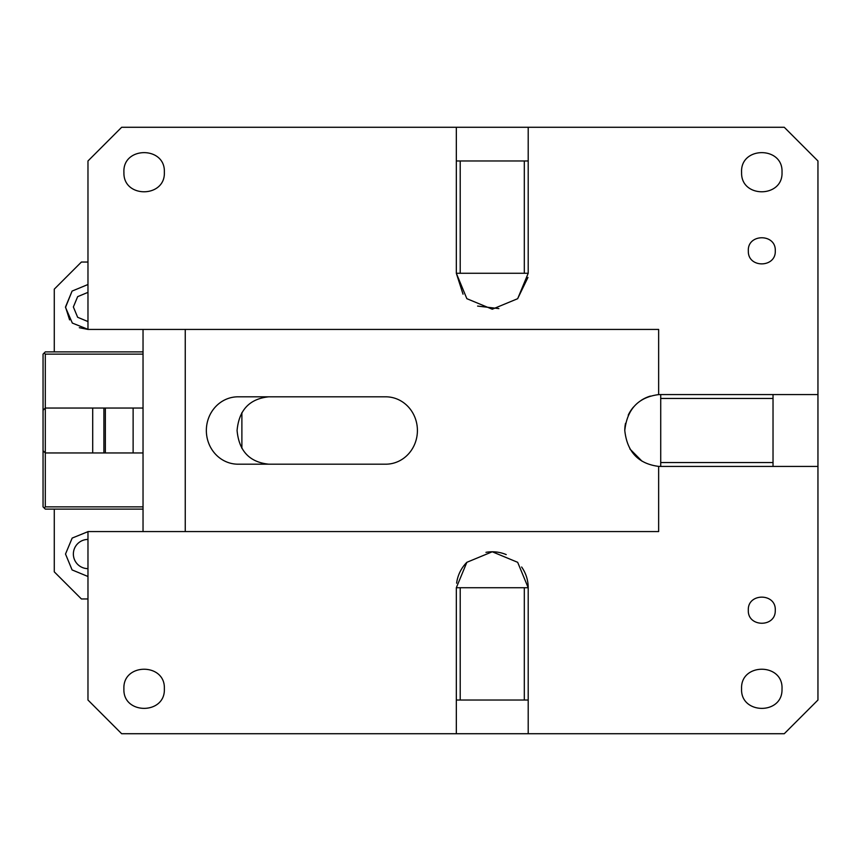 <?xml version="1.0" encoding="UTF-8"?>
<svg xmlns="http://www.w3.org/2000/svg" width="861" height="861" viewBox="0 0 861 861"><rect width="100%" height="100%" fill="white"/><g stroke="black" fill="none" stroke-linecap="round" stroke-linejoin="round"><path stroke-width="1.29" d="M268.74 464.187C249.507 462.196 238.96 450.96 237.076 430.5C238.96 410.04 249.507 398.804 268.74 396.813M660.721 466.436L817.95 466.436L817.95 700.025L784.263 733.723L121.659 733.723L87.973 700.025L87.973 531.571L658.643 531.571L658.643 466.382L660.721 466.436L660.721 462.551L773.027 462.551L773.027 394.564L817.95 394.564L817.95 160.975L784.263 127.277L121.659 127.277L87.973 160.975L87.973 329.429L658.643 329.429L658.643 394.618C638.367 397.201 627.077 409.169 624.785 430.5C627.088 451.842 638.367 463.799 658.643 466.382M238.013 464.187L385.75 464.187A33.687 31.663 90 0 0 417.413 430.5A33.687 31.663 90 0 0 385.75 396.813L238.013 396.813A33.687 31.663 90 0 0 206.349 430.5A33.687 31.663 90 0 0 238.013 464.187M143.034 531.571L143.034 329.429M185.244 329.429L185.244 531.571L185.244 329.429M456.33 700.025L456.33 587.729L466.856 562.308L492.266 551.783L517.676 562.319L528.202 587.729L524.317 587.729L524.317 700.025L456.33 700.025L456.33 733.723M528.202 733.723L528.202 700.025L524.317 700.025M741.579 688.8C740.331 662.722 783.262 662.722 782.014 688.8L782.003 689.252C782.692 715.06 740.32 714.587 741.579 688.8M748.317 610.191C747.488 592.798 776.105 592.798 775.277 610.191L775.266 610.632C775.535 627.755 747.477 627.282 748.317 610.191M123.909 688.8C122.66 662.722 165.592 662.722 164.343 688.8C165.592 714.878 122.66 714.878 123.909 688.8M528.202 700.025L528.202 587.729A35.936 35.936 0 0 0 521.626 567.001M506.225 554.602A35.936 35.936 0 0 0 485.959 552.342M466.91 562.265A35.936 35.936 0 0 0 456.621 583.188M817.95 466.436L817.95 394.564M629.897 448.968L642.005 461.173M650.356 396.092A35.936 35.936 0 0 0 641.197 400.333M633.513 407.016A35.936 35.936 0 0 0 628.239 415.142M625.516 423.321A35.936 35.936 0 0 0 624.785 430.5M773.027 394.564L660.721 394.564A35.936 35.936 0 0 0 658.643 394.618M456.33 127.277L456.33 160.975L524.317 160.975L524.317 273.271L456.33 273.271L466.856 298.681L492.266 309.217L517.676 298.692L528.202 273.271L524.317 273.271M528.202 273.271L528.202 127.277M741.59 172.652C740.901 198.46 783.273 197.987 782.014 172.2C783.262 146.122 740.331 146.122 741.579 172.2L741.59 172.652M123.919 172.652C123.231 198.46 165.603 197.987 164.343 172.2C165.592 146.122 122.66 146.122 123.909 172.2L123.919 172.652M748.327 251.261C748.058 268.384 776.116 267.911 775.277 250.809C776.105 233.428 747.488 233.428 748.317 250.809L748.327 251.261M456.33 160.975L456.33 273.271L463.035 294.182M477.607 306.085L498.874 308.593M517.622 298.735L527.965 277.425M773.027 466.436L773.027 462.551M660.721 394.564L660.721 462.551M660.721 398.449L773.027 398.449M528.202 160.975L524.317 160.975M460.215 273.271L460.215 160.975M460.215 700.025L460.215 587.729L524.317 587.729M456.33 587.729L460.215 587.729M241.887 412.645L241.887 448.355M54.275 351.891L54.275 289.156L81.397 262.045L87.973 262.045M69.601 319.883L65.511 306.968L72.087 291.083L87.973 284.507L72.087 291.083L65.511 307.409L72.335 323.079L88.199 329.429M54.275 509.109L54.275 571.844L81.397 598.955L87.973 598.955M87.973 539.438A14.605 14.605 0 0 0 73.368 554.032A14.605 14.605 0 0 0 87.973 568.637M87.973 321.562L77.651 317.289L73.368 306.968L77.651 296.647L87.973 292.363M87.973 329.429L79.32 327.697M87.973 576.493L72.087 569.917L65.511 554.032L72.173 538.071L88.199 531.571M143.034 351.891L45.299 351.891L43.05 354.129L43.05 506.871L45.299 509.109L143.034 509.109M44.169 507.99L45.299 506.871L45.299 354.129L143.034 354.129M43.05 410.288L45.299 408.039L143.034 408.039M143.034 452.961L105.343 452.961L105.343 408.039M43.05 450.712L45.299 452.961L105.343 452.961M45.299 506.871L143.034 506.871M44.169 353.01L45.299 354.129M133.121 408.039L133.121 452.961M103.89 452.961L103.89 408.039M92.708 452.961L92.708 408.039"/></g></svg>
